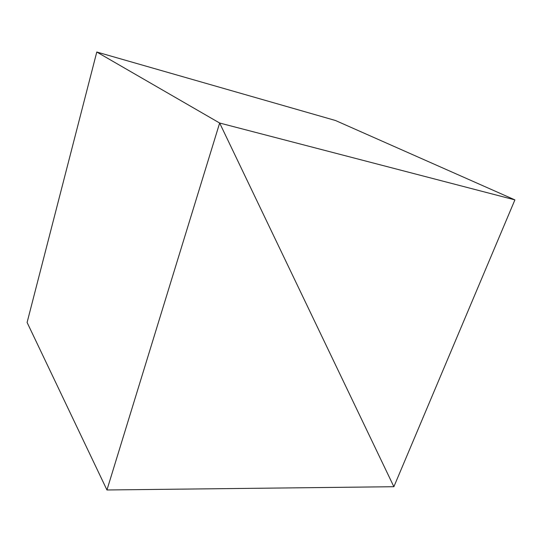 <?xml version="1.0" encoding="UTF-8"?>
<svg xmlns="http://www.w3.org/2000/svg" width="542" height="542" viewBox="0 0 542 542"><rect width="100%" height="100%" fill="white"/><g stroke="black" fill="none" stroke-linecap="round" stroke-linejoin="round"><path stroke-width="0.81" d="M335.464 120.5L514.9 199.89L393.878 486.716L514.9 199.89L219.652 123.027L96.788 52.025L335.464 120.5L514.9 199.89L219.652 123.027L393.878 486.716L106.95 489.975L27.1 322.463L96.788 52.025L219.652 123.027L393.878 486.716L219.652 123.027L393.878 486.716L106.95 489.975L27.1 322.463L96.788 52.025L219.652 123.027L106.95 489.975L219.652 123.027L96.788 52.025L335.464 120.5"/></g></svg>
